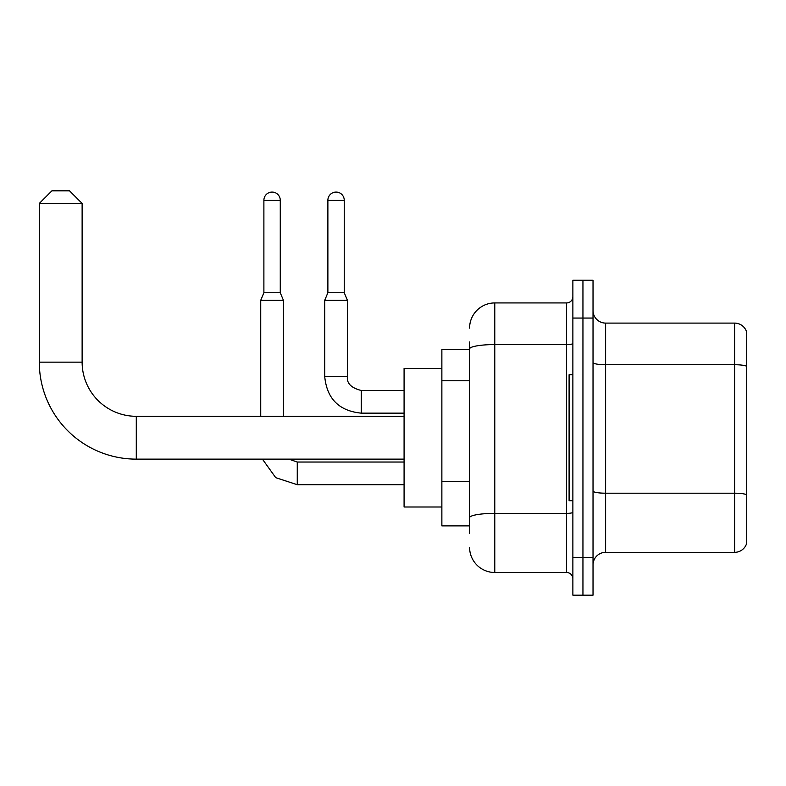 <?xml version="1.0" encoding="UTF-8"?>
<svg xmlns="http://www.w3.org/2000/svg" width="786" height="786" viewBox="0 0 786 786"><rect width="100%" height="100%" fill="white"/><g stroke="black" fill="none" stroke-linecap="round" stroke-linejoin="round"><path stroke-width="1.18" d="M469.586 349.544L441.87 349.544L441.87 525.893L469.586 525.893M469.586 533.448L469.586 341.989M572.876 557.382L572.876 595.169L582.947 595.169L582.947 557.382L582.947 595.169L593.027 595.169L593.027 557.382L582.947 557.382L582.947 318.055L582.947 557.382L572.876 557.382L572.876 318.055L582.947 318.055L582.947 280.268L582.947 318.055L593.027 318.055L593.027 557.382M593.027 318.055L593.027 280.268L572.876 280.268L572.876 318.055M469.586 328.126A25.191 25.191 0 0 1 494.777 302.934L494.777 572.493L566.578 572.493L566.578 302.934A6.298 6.298 0 0 0 572.876 296.636M494.777 302.934L566.578 302.934M469.586 373.212L469.586 348.945A25.191 4.372 180 0 1 494.777 344.573L566.578 344.573A6.298 1.091 0 0 0 572.876 343.482M572.876 578.791A6.298 6.298 0 0 0 566.578 572.493M494.777 572.493A25.191 25.191 0 0 1 469.586 547.302M593.027 564.938A12.596 12.596 0 0 1 605.623 552.342L734.605 552.342L734.605 323.095L605.623 323.095A12.596 12.596 0 0 1 593.027 310.499A12.596 12.596 0 0 0 605.623 323.095L605.623 552.342M746.7 332.164A12.596 12.596 0 0 0 734.605 323.095A12.596 12.596 0 0 1 746.7 332.164L746.7 543.273A12.596 12.596 0 0 1 734.605 552.342M404.083 459.132L136.292 459.132A96.992 96.992 0 0 1 39.3 362.14L39.3 203.427L51.896 190.831L69.532 190.831L82.127 203.427L39.3 203.427M136.292 459.132L136.292 416.305A54.165 54.165 0 0 1 82.127 362.14L82.127 203.427M441.87 368.438L404.083 368.438L404.083 506.999L441.87 506.999M572.876 374.735L569.093 374.735L569.093 500.702L572.876 500.702M280.268 292.736L263.89 292.736L263.89 200.283A8.184 8.184 0 0 1 272.074 192.089A8.184 8.184 0 0 1 280.268 200.283L280.268 292.736L283.412 300.291L283.412 416.305M260.736 416.305L260.736 300.291L283.412 300.291M344.248 292.736L327.88 292.736L327.88 200.283A8.184 8.184 0 0 1 336.064 192.089A8.184 8.184 0 0 1 344.248 200.283L344.248 292.736L347.402 300.291L324.726 300.291L324.726 376.622L347.383 376.622M469.586 380.768L441.87 380.768M469.586 481.543L441.87 481.543M572.876 512.266A6.298 1.091 0 0 1 566.578 513.366L494.777 513.366A25.191 4.372 180 0 0 469.586 517.738M746.7 366.305A12.596 2.191 180 0 0 734.605 364.724L605.623 364.724A12.596 2.191 0 0 1 593.027 362.543M746.7 494.787A12.596 2.191 180 0 0 734.605 493.205L605.623 493.205A12.596 2.191 -0 0 1 593.027 491.024M39.3 362.14L82.127 362.14M297.265 462.05L297.265 484.697L275.739 477.682L262.426 459.132L275.739 477.682L297.265 484.697L404.083 484.697M263.89 200.283L280.268 200.283M324.726 376.622C326.917 398.787 339.1 410.96 361.255 413.151C339.1 410.96 326.917 398.787 324.726 376.622C326.917 398.787 339.1 410.96 361.255 413.151L361.255 390.485C351.254 387.96 346.636 383.342 347.402 376.622C346.636 383.342 351.254 387.96 361.255 390.485C351.254 387.96 346.636 383.342 347.402 376.622L347.402 300.291M327.88 200.283L344.248 200.283M404.083 416.305L136.292 416.305M288.786 459.132L297.265 462.03L288.786 459.132M404.083 462.03L297.265 462.03M263.89 292.736L260.736 300.291M404.083 413.151L361.255 413.151M404.083 390.485L361.255 390.485M327.88 292.736L324.726 300.291"/></g></svg>
